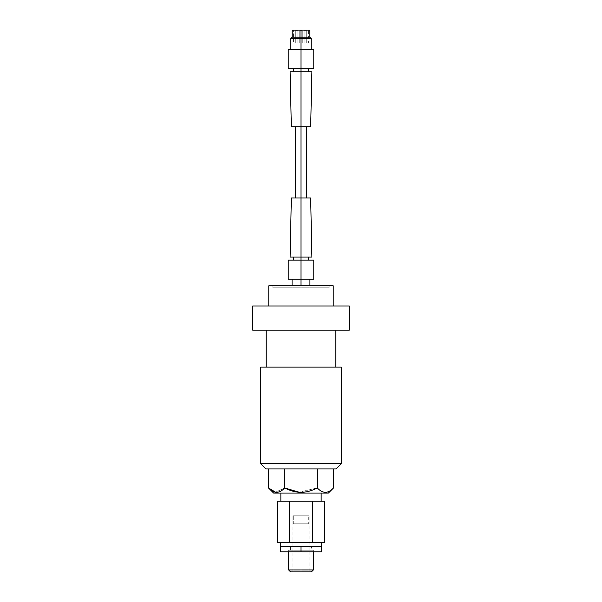 <?xml version="1.0" encoding="UTF-8"?>
<svg xmlns="http://www.w3.org/2000/svg" width="602" height="602" viewBox="0 0 602 602"><rect width="100%" height="100%" fill="white"/><g stroke="black" fill="none" stroke-linecap="round" stroke-linejoin="round"><path stroke-width="0.45" stroke-dasharray="3.01 2.26" d="M321.137 501.127L280.863 501.127L321.137 501.127M280.863 493.076L321.137 493.076L280.863 493.076M289.284 501.127L324.433 501.127L312.716 501.127L312.716 542.522L289.284 542.522L289.284 501.127L312.716 501.127L312.716 542.522L277.567 542.522L289.284 542.522L289.284 501.127L277.567 501.127L289.284 501.127M324.433 542.522L312.716 542.522L324.433 542.522M280.773 542.522L321.227 542.522L280.773 542.522M280.773 546.383L321.227 546.383M280.705 551.861L301 551.861L301 546.383L280.705 546.383M321.295 546.383L301 546.383L301 551.861L321.295 551.861M301 551.861L287.989 551.861L301 551.861L301 546.383L287.989 546.383L301 546.383C284.287 546.383 284.287 546.383 301 546.383C317.713 546.383 317.713 546.383 301 546.383L301 551.861L301 546.383L301 551.861L280.705 551.861L301 551.861C317.713 551.861 317.713 551.861 301 551.861C284.287 551.861 284.287 551.861 301 551.861L314.011 551.861L314.011 546.383L301 546.383L314.011 546.383M290.593 546.383L311.407 546.383L290.593 546.383L290.593 550.251L311.407 550.251L311.407 546.383L290.593 546.383L311.407 546.383L311.407 550.251L290.593 550.251L290.593 546.383M313.341 550.251L288.659 550.251L313.341 550.251L288.659 550.251L288.659 551.861L288.659 550.251L313.341 550.251L313.341 551.861L313.341 550.251M311.407 550.251L290.593 550.251L311.407 550.251M288.659 569.966L313.341 569.966L288.659 569.966M290.593 571.9L311.407 571.9L290.593 571.9M301 571.9C290.653 571.9 290.653 571.9 301 571.9C311.347 571.9 311.347 571.9 301 571.9L292.948 571.9L301 571.9L301 523.808L301 571.9L309.052 571.9L301 571.9L301 523.808L292.948 523.808L292.948 515.756L309.052 515.756L309.052 523.808L301 523.808L301 571.9M309.052 523.808L309.052 515.756L292.948 515.756L292.948 523.808L309.052 523.808M309.052 515.756L292.948 515.756L309.052 515.756L309.052 571.9M308.728 515.756L293.272 515.756L308.728 515.756L293.272 515.756L293.272 523.808L308.728 523.808L308.728 515.756L308.728 523.808L293.272 523.808L308.728 523.808L293.272 523.808L293.272 515.756L308.728 515.756M273.609 493.076L328.391 493.076L273.609 493.076M333.546 487.921C328.128 493.775 322.702 493.775 317.277 487.921L299.066 492.218L317.277 487.921L317.277 468.92L268.454 468.92L284.723 468.92L284.723 487.921L275.558 492.21L284.723 487.921L284.723 468.92L317.277 468.92L317.277 487.921C322.702 493.775 328.128 493.775 333.546 487.921M333.546 468.92L317.277 468.92L333.546 468.92M265.888 468.92L336.112 468.92L265.888 468.92M284.723 468.92L317.277 468.92L284.723 468.92M341.266 463.766L260.734 463.766L341.266 463.766M341.266 367.122L260.734 367.122L341.266 367.122M266.212 367.122L335.788 367.122L266.212 367.122M266.212 330.137L335.788 330.137L266.212 330.137M252.682 330.137L349.318 330.137L252.682 330.137M349.318 305.982L252.682 305.982L349.318 305.982M268.785 305.982L333.215 305.982L268.785 305.982M333.215 285.815L268.785 285.815L333.215 285.815M272.811 285.815L329.189 285.815L272.811 285.815L329.189 285.815L329.189 287.809L272.811 287.809L272.811 285.815L272.811 287.809L329.189 287.809L329.189 285.815L272.811 285.815M272.811 287.809L329.189 287.809L272.811 287.809M301 287.809C312.461 287.809 312.461 287.809 301 287.809C289.539 287.809 289.539 287.809 301 287.809L309.925 287.809L301 287.809L301 285.815L301 287.809L292.075 287.809L301 287.809L301 279.245L309.925 279.245L301 279.245L301 287.809M313.792 260.109L301 260.109L301 279.245C312.461 279.245 312.461 279.245 301 279.245C289.539 279.245 289.539 279.245 301 279.245C284.573 279.245 284.573 279.245 301 279.245L309.925 279.245M288.207 279.245L313.792 279.245M301 279.245L301 260.109L288.207 260.109M301 260.109L293.588 260.109L301 260.109L301 257.077L308.412 257.077L301 257.077L301 260.109C284.573 260.109 284.573 260.109 301 260.109L308.412 260.109L301 260.109C310.519 260.109 310.519 260.109 301 260.109C291.481 260.109 291.481 260.109 301 260.109L308.412 260.109M293.588 257.077L308.412 257.077M310.662 197.998L301 197.998L301 257.077C291.481 257.077 291.481 257.077 301 257.077C310.519 257.077 310.519 257.077 301 257.077L311.889 257.077M290.111 257.077L301 257.077L301 197.998L291.338 197.998M295.296 197.998L301 197.998L301 126.744L306.704 126.744L301 126.744L301 197.998L295.296 197.998L301 197.998C308.322 197.998 308.322 197.998 301 197.998C293.678 197.998 293.678 197.998 301 197.998L306.704 197.998M295.296 126.744L306.704 126.744M311.889 71.781L301 71.781L301 126.744C293.678 126.744 293.678 126.744 301 126.744C308.322 126.744 308.322 126.744 301 126.744L310.662 126.744M291.338 126.744L301 126.744L301 71.781L290.111 71.781M293.588 71.781L301 71.781L301 68.756L308.412 68.756L301 68.756L301 71.781L293.588 71.781L301 71.781C310.519 71.781 310.519 71.781 301 71.781C291.481 71.781 291.481 71.781 301 71.781L308.412 71.781M313.792 49.62L301 49.62L301 68.756C310.519 68.756 310.519 68.756 301 68.756C291.481 68.756 291.481 68.756 301 68.756C284.573 68.756 284.573 68.756 301 68.756L308.412 68.756M288.207 68.756L313.792 68.756M301 68.756L301 49.62L288.207 49.62M301 49.62L290.856 49.62L301 49.62L301 38.347L311.144 38.347L301 38.347L301 49.62C284.573 49.62 284.573 49.62 301 49.62L311.144 49.62L301 49.62C314.033 49.62 314.033 49.62 301 49.62C287.967 49.62 287.967 49.62 301 49.62L311.144 49.62M301 38.347L290.856 38.347L301 38.347L301 37.189L292.143 37.189L301 37.189L301 38.347M309.857 37.189L301 37.189L309.857 37.189M309.857 30.1L301 30.1L301 37.189L301 30.1L292.143 30.1M293.588 42.983L301 42.983L293.588 42.983L293.588 30.1L301 30.1L301 42.983L301 30.1L293.588 30.1L301 30.1C310.519 30.1 310.519 30.1 301 30.1C291.481 30.1 291.481 30.1 301 30.1L301 42.983L308.412 42.983L301 42.983L301 30.1L308.412 30.1L308.412 42.983M301 42.983C291.481 42.983 291.481 42.983 301 42.983C310.519 42.983 310.519 42.983 301 42.983M302.272 42.983L299.728 42.983L302.272 42.983L302.272 30.747L299.728 30.747L299.728 42.983L302.272 42.983L299.728 42.983L299.728 30.747L302.272 30.747L302.272 42.983M306.704 42.983L304.168 42.983L306.704 42.983L306.704 30.747L304.168 30.747L306.704 30.747L304.168 30.747L304.168 42.983L306.704 42.983L304.168 42.983L304.168 30.747L306.704 30.747L306.704 42.983M297.832 42.983L295.296 42.983L297.832 42.983L297.832 30.747L295.296 30.747L297.832 30.747L295.296 30.747L295.296 42.983L297.832 42.983L295.296 42.983L295.296 30.747L297.832 30.747L297.832 42.983M302.272 30.747L299.728 30.747L302.272 30.747M292.948 571.9L292.948 515.756M287.989 546.383L287.989 551.861M309.925 287.809L309.925 285.815M292.075 287.809L292.075 285.815"/><path stroke-width="0.9" d="M280.863 501.127L280.863 493.076L280.863 501.127M321.137 493.076L321.137 501.127L321.137 493.076M324.433 501.127L277.567 501.127L277.567 542.522L324.433 542.522L324.433 501.127L277.567 501.127L277.567 542.522L289.284 542.522L289.284 501.127L289.284 542.522L312.716 542.522L312.716 501.127L312.716 542.522L324.433 542.522L324.433 501.127M321.227 546.383L321.227 542.522L321.227 546.383L280.773 546.383L280.773 542.522L280.773 546.383M280.705 546.383L301 546.383L301 551.861L280.705 551.861L280.705 546.383M301 546.383L321.295 546.383L321.295 551.861L301 551.861L301 546.383M314.011 551.861L301 551.861M288.659 551.861L288.659 569.966L288.659 551.861M313.341 569.966L313.341 551.861L313.341 569.966L288.659 569.966L313.341 569.966L311.407 571.9L290.593 571.9L288.659 569.966L290.593 571.9L311.407 571.9L313.341 569.966M328.391 493.076L273.609 493.076L268.454 487.921L273.609 493.076L328.391 493.076L333.546 487.921L328.391 493.076M299.066 492.218L284.723 487.921C295.574 493.775 306.418 493.775 317.277 487.921C322.695 493.775 328.12 493.775 333.546 487.921L333.546 468.92L333.546 487.921C328.12 493.775 322.695 493.775 317.277 487.921L317.277 468.92L317.277 487.921C306.418 493.775 295.574 493.775 284.723 487.921C279.298 493.775 273.872 493.775 268.454 487.921C273.872 493.775 279.298 493.775 284.723 487.921L299.066 492.218M275.558 492.21L268.454 487.921L268.454 468.92L268.454 487.921L275.558 492.21M284.723 468.92L284.723 487.921L284.723 468.92M336.112 468.92L265.888 468.92L260.734 463.766L341.266 463.766L336.112 468.92L265.888 468.92L260.734 463.766L260.734 367.122L260.734 463.766L341.266 463.766L341.266 367.122L341.266 463.766L336.112 468.92M260.734 367.122L341.266 367.122L260.734 367.122M266.212 367.122L266.212 330.137L266.212 367.122M335.788 330.137L335.788 367.122L335.788 330.137M349.318 330.137L252.682 330.137L252.682 305.982L349.318 305.982L349.318 330.137L252.682 330.137L252.682 305.982L349.318 305.982L349.318 330.137M333.215 285.815L333.215 305.982L333.215 285.815L268.785 285.815L333.215 285.815M268.785 305.982L268.785 285.815L268.785 305.982M301 285.815L301 279.245L301 285.815M309.925 285.815L309.925 279.245L301 279.245L301 260.109L313.792 260.109L313.792 279.245L288.207 279.245L288.207 260.109L301 260.109L301 279.245M293.588 260.109L293.588 257.077L301 257.077L290.111 257.077L291.338 197.998L301 197.998L301 257.077L301 197.998L310.662 197.998L311.889 257.077L301 257.077L308.412 257.077L308.412 260.109L301 260.109L301 257.077L301 260.109M301 197.998L295.296 197.998L295.296 126.744L301 126.744L301 197.998L301 71.781L311.889 71.781L310.662 126.744L291.338 126.744L290.111 71.781L301 71.781L301 126.744L306.704 126.744L306.704 197.998L301 197.998M301 68.756L288.207 68.756L288.207 49.62L301 49.62L301 68.756L301 49.62L313.792 49.62L313.792 68.756L301 68.756L301 71.781L301 68.756L308.412 68.756L308.412 71.781L293.588 71.781L293.588 68.756M290.856 49.62L290.856 38.347L292.143 37.189L292.143 30.1L301 30.1L301 37.189L301 30.1L309.857 30.1L309.857 37.189L301 37.189L301 38.347L290.856 38.347L301 38.347L301 37.189L292.143 37.189L309.857 37.189L311.144 38.347L311.144 49.62L301 49.62L301 38.347L311.144 38.347L301 38.347L301 49.62M308.412 30.1L293.588 30.1M292.075 285.815L292.075 279.245"/></g></svg>
